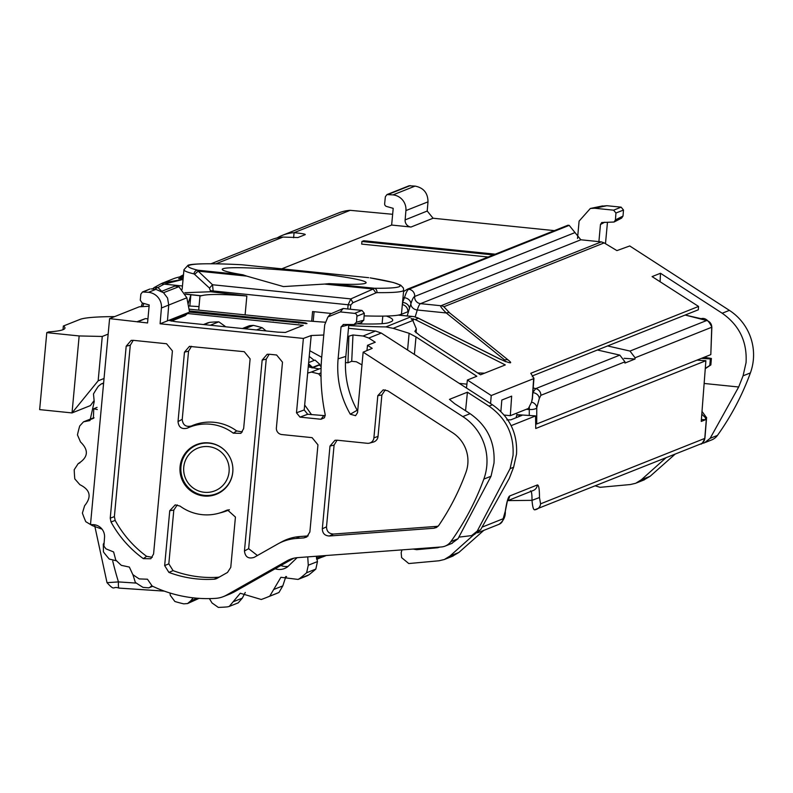 <?xml version="1.0" encoding="UTF-8"?>
<svg xmlns="http://www.w3.org/2000/svg" width="793" height="793" viewBox="0 0 793 793"><rect width="100%" height="100%" fill="white"/><g stroke="black" fill="none" stroke-linecap="round" stroke-linejoin="round"><path stroke-width="1.19" d="M607.597 345.946L629.989 351.061L635.084 357.782L635.024 359.031L624.101 358.307M635.024 359.031L624.914 363.065L624.953 361.816L619.829 355.115L597.426 350M685.172 315.039L706.622 320.531A6.572 6.493 68.3 0 1 711.727 327.251L711.737 326.944M635.084 357.782L711.727 327.251L710.815 354.491M532.361 397.808L531.578 402.11A6.572 5.511 15.2 0 1 536.772 407.8L539.29 398.532A6.572 5.511 -164.8 0 0 532.866 392.644M532.688 392.634L535.731 388.62L619.829 355.115M710.687 354.669L536.722 423.977L536.772 407.8A6.572 2.072 -179.8 0 1 529.288 409.525L526.265 409.327M516.481 413.222L517.036 414.798M511.128 425.653L535.642 415.899L517.938 414.719L519.455 414.878L519.336 416.434M518.374 414.759L535.572 415.909L535.751 428.498L705.879 360.716L701.24 421.42L705.413 419.765L705.552 417.812L706.474 417.544L704.789 438.242M516.342 417.633L516.392 415.968L517.938 414.719M506.836 419.913L510.87 419.814L521.963 415.383M521.903 415.413L519.455 414.878M482.61 526.929L503.139 518.751L505.3 511.138C506.717 501.989 508.164 496.943 509.641 495.992L537.327 484.959C538.744 484.761 539.468 488.944 539.488 497.518L532.014 500.343L507.847 500.621M696.997 360.121L705.879 360.716M535.929 424.096L536.722 423.977M704.125 357.286L711.39 358.466L710.865 364.889L709.814 365.464L710.34 358.942L701.458 358.347M709.814 365.464L705.294 368.408M701.795 414.184L705.552 417.812M705.413 419.765L701.389 419.497M316.625 558.896L323.703 555.695M316.714 559.323L324.991 555.834M321.135 556.934L320.987 557.548M316.526 558.302L321.958 555.824M324.555 555.635L316.685 559.194M325.12 555.794L326.131 555.516M320.412 557.677L320.996 557.519M321.135 557.479L323.683 556.498M316.466 557.766A19.438 3.083 65.5 0 0 317.299 557.955M97.063 407.374L93.762 408.752L93.396 417.931M516.649 413.53A29.272 1.883 -176.7 0 1 515.708 413.53M112.745 561.147A354.649 350.595 68.3 0 0 118.454 581.913L107.015 582.667C115.5 591.905 112.12 585.69 118.94 588.099A6.572 0.892 93.8 0 1 118.454 581.913L136.376 583.103M97.291 409.535L93.762 408.752M285.331 577.155A129.378 127.901 -111.7 0 0 286.6 576.58M316.437 557.251A129.378 127.901 -111.7 0 0 317.686 556.141M321.135 366.693A129.378 127.901 -111.7 0 0 319.391 365.028L319.916 364.453L315.009 360.062L308.655 362.589M314.187 360.389A129.378 127.901 -111.7 0 0 309.23 356.404M308.447 364.711A129.378 127.901 -111.7 0 1 312.026 367.952L319.391 365.028M319.916 364.453L312.561 367.377L308.536 363.779M312.026 367.952L312.561 367.377M307.109 575.817L308.834 574.875A141.204 139.588 -111.7 0 0 315.832 569.077L317.468 561.573L316.437 556.24M307.734 556.884L308.279 565.231L306.633 572.744A141.204 139.588 68.3 0 1 299.635 578.533L298.059 579.425L280.9 577.294L269.749 596.158A141.204 139.588 68.3 0 1 266.22 597.625A141.204 139.588 68.3 0 1 261.254 599.488L240.279 593.243L229.236 606.447L227.403 606.883A141.204 139.588 68.3 0 1 218.283 607.388L212.009 602.938L209.402 598.616M266.22 597.625L275.419 593.957A141.204 139.588 -111.7 0 0 278.948 592.5L282.814 585.878L285.876 576.511M282.814 585.878L273.615 589.546M238.217 602.858L242.311 598.15L245.255 592.46M242.311 598.15L233.112 601.808M197.269 598.229L190.746 600.826L187.574 603.562L183.738 603.85A141.204 139.588 68.3 0 1 174.886 601.5L170.277 595.315L170.009 593.015M193.165 597.833L190.746 600.826M187.574 603.562L199.053 598.358M152.206 586.057L148.767 587.851L143.037 587.375A141.204 139.588 68.3 0 1 135.325 582.379L132.927 574.667M151.909 585.67L150.64 586.681M116.601 560.849L109.275 559.065A141.204 139.588 68.3 0 1 103.447 551.918L103.298 544.206L104.131 542.818M102.029 529.149L92.355 525.63L85.763 521.685A141.204 139.588 68.3 0 1 82.393 513.091L84.613 505.726C91.889 496.814 90.303 489.806 79.875 484.692L74.8 478.893A141.204 139.588 68.3 0 1 74.215 469.694L78.279 463.518L79.3 463.132M79.716 462.953L78.586 463.399C88.251 457.214 88.895 450.077 80.509 441.969L77.456 434.891A141.204 139.588 68.3 0 1 79.716 425.98L83.513 421.826L89.986 420.548L94.218 401.645L93.475 393.972A141.204 139.588 68.3 0 1 98.362 386.231L101.306 383.911L103.586 383.455M94.06 417.792L92.593 418.208M225.281 326.766A11.826 11.687 68.3 0 1 225.113 326.3L218.838 321.839A141.204 139.588 -111.7 0 0 209.719 322.354L207.746 322.85M266.071 330.939L262.225 327.737A141.204 139.588 -111.7 0 0 253.373 325.378L249.547 325.665L242.4 328.51M319.133 368.943L308.249 366.872M307.664 373.077L311.342 372.056L318.647 373.84A141.204 139.588 68.3 0 1 321.016 376.625M321.086 368.2L311.342 372.046M473.996 534.601L480.598 529.774L509.275 478.397L513.606 467.246L516.521 454.121C517.621 433.226 509.602 416.771 492.433 404.777L381.274 333.07L368.795 338.046L375.238 342.239L367.496 345.322L372.224 348.355L363.154 352.161L462.805 416.583A52.536 51.941 68.3 0 1 486.773 465.977A52.536 51.941 68.3 0 1 483.829 479.111A262.701 259.698 68.3 0 1 450.86 541.619A13.134 12.985 68.3 0 1 441.354 546.962L297.712 557.628A26.268 25.971 -111.7 0 0 286.957 560.889L226.56 595.087A26.268 25.971 68.3 0 1 215.547 598.368A129.378 127.901 68.3 0 1 152.157 586.037L147.458 579.217L139.261 578.92A129.378 127.901 68.3 0 1 132.827 574.598L129.368 567.074L121.339 565.34A129.378 127.901 68.3 0 1 115.738 559.977L113.627 551.958L105.994 548.855A129.378 127.901 68.3 0 1 103.883 546.07L104.537 537.416A11.826 11.687 -111.7 0 0 91.076 524.748A129.378 127.901 68.3 0 1 90.571 523.677L109.593 318.617L139.251 306.802L149.104 306.257M366.981 350.387L367.496 345.322M275.151 568.759A13.868 13.709 -111.7 0 0 287.621 566.797L297.097 557.677M311.54 414.66L304.671 404.985M317.468 561.573L308.279 565.231M288.156 566.331A13.461 13.312 68.3 0 1 280.891 565.508M232.874 470.388A26.268 25.971 68.3 0 1 204.455 495.367A26.268 25.971 68.3 0 1 197.16 444.863A26.268 25.971 68.3 0 1 224.984 450.583M204.297 492.284A22.987 22.719 68.3 0 1 183.758 467.136A22.987 22.719 68.3 0 1 208.539 446.618A22.987 22.719 68.3 0 1 229.078 471.766A22.987 22.719 68.3 0 1 204.297 492.284M451.386 543.611L457.987 538.784L491.036 476.236L493.999 463.092C495.189 442.157 487.219 425.692 470.09 413.678L454.667 403.696L449.453 399.365L467.424 392.198L489.013 406.145L492.433 404.777M363.154 352.161L357.534 412.647L355.571 415.691L350.288 414.214C340.475 396.976 336.41 378.519 338.096 358.832L341.059 326.825L343.666 324.466L354.6 324.515M353.866 324.605L356.473 322.206L356.929 316.199A2.627 2.597 68.3 0 0 354.57 313.374L340.336 311.917L327.925 316.922L324.714 324.803L321.849 355.69A197.021 194.771 68.3 0 0 325.189 414.57L324.466 417.762L320.987 419.259L300.012 417.118L296.483 412.796L303.382 338.433L160.097 323.782L161.425 307.991A14.452 14.284 68.3 0 0 148.499 292.31L142.482 291.983L140.857 294.163L140.262 300.18L142.155 302.956L149.223 304.968L147.557 322.959L109.593 318.617M343.111 324.515L343.666 324.466M208.886 442.9A26.724 26.427 -111.7 0 0 180.13 472.341A26.724 26.427 -111.7 0 0 217.698 493.682A26.724 26.427 -111.7 0 0 208.886 442.9M172.418 350.922L153.574 553.99L150.829 558.738L143.345 558.649A110.138 108.879 -111.7 0 1 111.02 521.972L110.237 518.176L126.186 346.204L131.123 340.445L133.264 340.336L166.55 343.746L172.418 350.922M219.681 576.878A6.572 6.493 68.3 0 1 217.837 577.274A109.682 108.423 68.3 0 1 173.082 570.633L168.899 572.397A110.138 108.879 -111.7 0 0 214.189 579.197A7.028 6.949 -111.7 0 0 217.133 578.315L227.512 572.447L230.763 567.382L235.432 517.066L227.522 509.988L226.124 510.484A45.518 44.993 68.3 0 1 218.372 513.358A45.518 44.993 68.3 0 1 180.031 506.083L175.184 504.883L169.752 510.702L173.806 510.077L177.265 504.903M168.899 572.397L164.657 565.597L169.752 510.702M178.019 421.549L184.462 352.161L189.398 346.402L244.244 351.686L250.112 358.872L243.639 428.616L240.903 433.355L233.291 433.186A45.518 44.993 68.3 0 0 187.257 428.17C181.696 429.509 178.623 427.298 178.019 421.549L182.231 419.338L188.546 351.19L191.509 346.293M307.178 535.999L299.813 536.544L296.166 538.467A45.518 44.993 68.3 0 0 278.313 543.691A45.518 44.993 68.3 0 0 277.53 544.117L254.137 557.37C248.417 559.115 245.186 556.983 244.452 550.976L262.156 360.101L267.092 354.342L269.233 354.243L276.618 354.996L282.486 362.173L276.39 427.873A6.106 6.037 68.3 0 0 281.852 434.554L312.085 437.647L317.953 444.833L309.865 532.014L306.782 536.99L303.917 537.892L308.15 535.86M296.166 538.467L303.917 537.892M326.508 526.839L322.325 528.802C322.473 533.362 324.803 535.761 329.323 536.009L433.93 528.237L437.349 526.334L333.506 534.046C328.986 533.798 326.657 531.399 326.508 526.839L334.091 445.101L337.055 440.194L367.308 443.297A6.106 6.037 68.3 0 0 369.479 443.118L373.275 442.097A6.572 6.493 -111.7 0 0 378.033 436.418L381.869 394.983L385.259 389.849M369.479 443.118A6.106 6.037 68.3 0 0 373.899 437.835L377.815 395.657L383.178 389.849L387.767 390.81L452.615 432.73A33.296 32.919 -111.7 0 1 465.937 472.36A243.461 240.675 -111.7 0 1 438.767 525.442L436.576 527.444L433.93 528.237M322.325 528.802L329.997 446.062L334.933 440.303L337.075 440.204M149.659 289.118L143.692 291.814M148.499 292.31L155.894 289.356L151.086 288.87M155.894 289.356L163.517 292.696L167.571 298.049L168.731 305.047L161.425 307.991M147.934 318.855L145.446 318.608L137.585 321.948M145.446 318.608L137.635 321.492M189.339 310.935L273.317 319.52A124.779 8.624 -174.7 0 0 298.902 321.948L305.731 322.939L305.652 323.673M307 323.524L305.731 322.939M306.832 323.603L189.567 312.105L160.097 323.782M303.382 338.433L311.272 335.508L323.762 335.023M347.701 336.529L352.974 334.983L363.055 336.014L375.525 331.048L348.484 328.282M412.826 320.501L411.052 318.608L415.215 319.549L505.29 364.929L480.528 374.792L420.201 335.796L414.878 331.415L416.345 328.887L412.826 320.501L393.159 328.332L385.913 326.904A124.779 8.624 -174.7 0 1 348.732 325.566M413.877 316.605L398.175 315.128M488.141 257.021L361.677 244.095L361.925 241.478L493.405 254.92M387.103 194.523L409.049 185.78L415.076 186.097C423.591 187.772 427.903 193.026 428.002 201.848L427.209 211.037L433.087 218.234L554.376 230.634M411.012 227.026L391.643 225.053L393.199 208.351L386.558 206.458A2.627 2.597 68.3 0 1 384.655 203.652L385.358 196.723L386.974 194.572L393.001 194.89A14.452 14.284 68.3 0 1 405.917 210.581L405.134 219.899A6.572 6.493 -111.7 0 0 411.012 227.026L433.087 218.234M357.118 323.812A99.541 6.879 5.3 0 0 388.937 322.582L390.771 321.849A198.062 13.689 5.3 0 0 392.723 320.203A198.062 13.689 5.3 0 0 386.36 316.05M189.002 309.131L276.856 318.112A99.541 6.879 5.3 0 0 325.15 322.206M187.515 313.513L303.243 325.338L285.401 332.445L277.857 332.138L175.352 321.661L169.672 320.62L187.515 313.513L185.195 315.614M298.902 321.948L298.763 323.207M161.722 291.309L174.896 286.055L178.901 286.689L186.87 297.791L189.567 312.105M178.901 286.689L163.517 292.696M183.342 276.39A39.402 38.956 -111.7 0 0 172.953 278.938L161.405 283.577M704.144 383.465L738.679 386.994L710.141 438.321L704.521 442.811L701.508 443.574M601.015 206.249L606.913 205.714L621.147 207.161L623.506 210.056L623.02 216.043L615.427 219.919L614.099 222.02L601.738 222.526L600.46 224.538L598.903 241.627M615.427 219.919L615.943 213L613.584 210.175L594.7 208.242L590.349 208.47L579.098 221.108L577.522 238.455M392.644 214.288L350.169 210.323A39.402 38.956 -111.7 0 0 338.532 212.97L282.417 235.323A39.402 38.956 68.3 0 1 294.064 232.676C301.955 233.469 305.682 234.123 305.226 234.629L297.871 237.553L283.032 237.077L215.944 263.801M277.074 237.95A39.402 38.956 68.3 0 1 282.417 235.323M350.169 210.323L294.064 232.676L293.618 237.741M183.302 276.797L178.663 278.64L183.143 278.581M179.624 276.955A39.402 38.956 68.3 0 1 183.49 274.824M283.032 237.067A39.402 38.956 -111.7 0 0 271.384 239.724L211.087 263.742M705.611 442.325L711.737 439.887A13.134 12.985 -111.7 0 0 717.437 435.416A262.701 259.698 -111.7 0 0 750.396 372.908A52.536 51.941 -111.7 0 0 753.35 359.764A52.536 51.941 -111.7 0 0 729.382 310.37L629.731 245.959L616.914 250.608L604.157 242.896L443.862 306.752L449.671 312.918A6.572 4.471 128.8 0 0 446.251 312.957L417.287 309.994A6.572 5.392 17.1 0 1 410.873 303.868A6.572 5.392 -162.9 0 0 404.46 297.742L402.993 297.593M607.468 222.248L605.475 243.748M623.02 216.043L621.593 218.125M660.113 281.753L660.48 273.258L722.195 313.235C739.314 325.249 747.264 341.733 746.054 362.669L743.071 375.823L738.679 386.994M403.548 291.576L407.493 289.148L408.791 289.286L569.196 225.371L580.833 239.783L420.528 303.65L440.987 305.741C439.798 305.82 441.552 308.229 446.251 312.957L504.764 360.052A6.572 4.471 -51.2 0 1 508.174 360.002C513.339 364.066 510.424 363.68 499.451 358.842A6.572 4.094 -63.4 0 0 498.906 358.486L417.891 317.914A6.572 4.094 116.6 0 1 418.426 318.271L414.323 316.714M393.159 328.332L409.129 333.298L416.008 336.926L476.851 376.259L467.394 380.025L491.234 395.538L533.808 378.578L533.689 377.864L532.192 400.039M533.689 377.864L530.755 373.285L698.554 306.435L652.094 276.598L660.48 273.258M580.833 239.783L601.292 241.875L604.167 242.886M569.196 225.371L567.897 225.242L407.493 289.148M503.525 360.637L504.764 360.052L505.111 361.261M498.837 358.456A6.572 4.094 -63.4 0 0 498.301 358.267M413.559 316.576L411.944 316.387L385.913 326.904M467.394 380.025L466.453 388.015M490.57 403.568L491.234 395.538M531.588 402.11L528.435 408.464L510.315 415.681L511.654 396.133L501.82 400.049L500.869 411.527M532.281 376.804L532.807 375.743L698.316 309.795L698.554 306.435M623.506 210.056L615.943 213M504.13 415.046L510.315 415.681M171.338 321.145L185.354 315.555M311.193 335.548L304.205 409.951L307.714 414.263L325.259 415.691M330.443 313.969L343.181 308.507L361.965 310.42L364.314 313.255L356.929 316.199M361.172 322.582L363.789 320.174L364.314 313.255M348.841 324.535L345.837 356.404A91.948 90.957 71.2 0 0 357.177 410.249M350.288 414.214L357.167 410.249L357.693 410.982M226.56 595.087L233.598 592.292L293.747 558.232M233.598 592.292L229.891 594.016M309.676 351.725L310.39 351.051L321.7 357.256M311.272 335.508L310.925 338.363M352.974 334.983L351.715 361.301L347.968 362.788L348.841 336.629M347.968 362.788L345.47 362.56M368.795 338.046L363.055 336.014M361.965 364.889L356.404 361.777L351.715 361.301M375.525 331.048L381.274 333.07M459.187 537.099L471.587 535.612L477.217 531.122L510.097 468.643L513.031 455.509C514.161 434.604 506.152 418.149 489.013 406.145M467.424 392.198L465.56 410.744M243.084 274.834L246.722 276.103L198.191 271.147L197.913 270.215L243.084 274.834A72.242 4.996 5.3 0 1 222.248 269.352A72.242 4.996 5.3 0 1 304.304 271.989A72.242 4.996 5.3 0 1 366.118 282.695A72.242 4.996 5.3 0 1 329.164 283.636L374.336 288.246L373.106 289.029L375.961 292.885L376.943 292.617A110.336 7.623 -174.7 0 0 402.596 291.051A110.336 7.623 -174.7 0 0 403.687 290.129L401.506 313.612A110.336 7.623 5.3 0 1 400.415 314.543A110.336 7.623 5.3 0 1 364.116 315.872M347.75 308.973L348.137 304.76L350.774 304.968L352.925 302.728L350.853 298.902L348.137 304.76L213.148 290.962L212.534 284.756L350.853 298.902L373.106 289.029L324.585 284.063L283.458 286.58L246.722 276.103M184.848 292.716L210.68 291.745L209.471 288.067L212.534 284.756L198.191 271.147L194.572 274.338L193.978 273.912A3.945 3.559 -76.3 0 1 197.913 270.215A106.391 7.355 -174.7 0 1 241.825 264.763L368.656 277.679L241.667 264.743C203.196 262.761 188.774 264.247 187.882 265.407L183.956 269.739L182.142 289.316M209.471 288.067L194.572 274.338M245.106 314.861L246.851 296.007L210.68 291.745M311.679 321.234L312.571 311.55L330.899 313.423M246.851 296.007C223.418 294.144 208.519 293.995 202.146 295.551L200.698 295.759M188.407 305.959A197.021 13.62 -174.7 0 1 199.013 306.594M375.961 292.885L352.925 302.728M324.585 284.063L329.164 283.636M79.161 335.945L72.024 412.925L98.154 380.818L102.267 336.46L79.161 335.945L46.787 332.634L48.631 331.9A197.021 13.62 5.3 0 0 64.967 328.024A197.021 13.62 5.3 0 0 63.351 326.032L79.905 319.44A197.021 13.62 -174.7 0 1 114.658 316.605M102.267 336.46L108.155 334.111M63.014 329.69L63.351 326.032M90.422 405.59L93.752 401.05L90.422 405.59L72.024 412.925L39.65 409.614L46.787 332.634M98.154 380.818L104.042 378.479M495.248 254.186L363.759 240.745L361.925 241.478M141.263 306.435L142.482 303.045M152.395 288.999L153.713 287.918M152.861 289.048L154.11 287.621L161.346 283.607L164.131 284.122L183.064 279.423M183.064 279.404L163.239 282.804M163.229 282.804L161.346 283.607M161.732 291.299L157.956 287.522L154.278 287.502A6.572 6.572 0 0 0 153.911 287.76L152.375 288.999M133.244 340.336L130.28 345.233L114.38 516.62L115.173 520.416A109.682 108.423 68.3 0 0 146.606 556.319L152.296 557.32M146.606 556.319L143.345 558.649M218.372 513.358L222.169 512.337A45.974 45.449 -111.7 0 0 229.098 509.849M226.124 510.484L229.365 509.73M173.082 570.633L168.82 563.833L173.806 510.077M242.361 431.927L236.671 430.936L233.291 433.186M236.671 430.936A45.974 45.449 -111.7 0 0 191.381 426L187.257 428.17M182.231 419.338C182.796 425.038 185.849 427.258 191.381 426M299.813 536.544A45.974 45.449 -111.7 0 0 281.773 541.817L278.313 543.691M269.204 354.233L266.24 359.14L248.655 548.687L257.418 555.506M437.349 526.334L438.132 526.235M316.427 556.517L317.19 556.18M530.467 490.936C531.518 490.847 532.034 493.989 532.014 500.343C532.539 506.826 533.441 509.978 534.71 509.8L534.442 509.82M702.003 411.398L706.474 417.574M710.895 364.889L705.274 368.686M711.39 358.466L710.34 358.942M665.932 457.799L641.319 479.775L635.699 483.284L630.316 484.543L600.103 487.318L595.414 485.901M675.13 454.141L650.171 476.246L643.619 480.102M439.976 547.071L437.617 547.755L439.183 547.13M419.319 548.597L416.622 549.678L437.617 547.755M416.622 549.678L413.173 549.053M401.972 549.886L401.169 552.691L401.615 557.628L408.772 563.545L438.995 560.78L444.367 559.511L449.998 556.002L473.946 534.621M483.809 530.368L458.85 552.473L452.288 556.329M624.953 361.816L540.836 395.33A6.572 6.493 68.3 0 0 535.731 388.62L533.213 387.975M701.22 318.727A6.572 0.803 -77.1 0 0 701.171 318.687L685.132 315.049M629.989 351.061L706.622 320.531M539.29 398.532L540.836 395.33M529.367 407.602A6.572 0.892 -86.2 0 0 529.288 409.525L529.268 415.473M518.89 416.612L519.009 414.828M700.834 443.902A6.572 6.493 -111.7 0 0 704.779 438.41L540.558 503.842L539.488 497.518M316.704 559.273L318.102 558.718M164.31 591.112L118.99 588.089M505.3 511.138L505.3 511.535C505.557 516.699 503.476 520.942 499.094 524.272A6.572 6.493 -111.7 0 0 503.139 518.751M507.52 500.244L505.191 511.872M509.641 495.992A6.572 6.493 68.3 0 1 507.847 499.996M306.633 572.744L315.832 569.077M299.635 578.533L308.834 574.875M269.749 596.158L278.948 592.5M93.544 418.298L85.822 421.37M204.079 324.595L209.719 322.354M210.274 325.229L218.789 321.839M225.113 326.3L224.211 326.657M244.878 328.768L253.373 325.378M256.555 329.957L262.186 327.717M318.647 373.84L320.996 372.898M462.805 416.583L470.09 413.678M391.643 225.053L281.822 268.807M273.218 320.61L273.317 319.52M186.87 297.791L168.731 305.047L167.452 320.858M314.087 311.699L313.185 321.353M410.268 185.612L388.203 194.404M393.001 194.89L415.076 186.097M428.002 201.848L405.917 210.581M405.134 219.899L427.209 211.037M717.437 435.416L710.141 438.321M750.396 372.908L743.071 375.823M508.174 360.002L449.671 312.918M415.215 319.549L418.426 318.271L499.451 358.842M722.195 313.235L729.382 310.37M443.862 306.752A6.572 6.493 68.3 0 0 440.987 305.741L601.292 241.875M399.107 315.227L407.8 311.768A19.706 2.637 95.8 0 0 409.416 308.596L410.873 303.868A45.974 6.156 -84.2 0 1 414.66 296.473A6.572 6.493 -111.7 0 0 420.528 303.65A39.402 5.283 95.8 0 0 417.287 309.994L415.165 316.883M417.316 317.706A6.572 4.094 116.6 0 1 417.812 317.874M477.654 372.928L484.573 373.176M413.133 320.957L413.292 318.736M409.129 333.298L407.572 350.04M416.008 336.926L414.382 354.431M459.276 383.386L466.908 384.159M600.46 224.538L604.692 222.209M613.584 210.175L621.147 207.161M594.7 208.242L606.913 205.714M513.606 467.246L510.097 468.643M480.598 529.774L477.217 531.122M293.43 558.312L286.957 560.889M450.86 541.619L457.987 538.784M483.829 479.111L491.036 476.236M338.096 358.832L345.837 356.404M341.059 326.825L348.811 324.803M363.789 320.174L356.473 322.206M354.57 313.374L361.965 310.42M340.336 311.917L343.181 308.507M323.574 415.889L320.987 419.259M300.012 417.118L307.714 414.263M304.205 409.951L296.483 412.796M193.978 273.912A110.336 7.623 -174.7 0 1 183.956 269.739M213.059 291.943L213.148 290.962L210.779 290.654M350.774 304.968L350.377 309.24M370.133 277.877L370.4 277.907A3.945 2.805 99.3 0 0 370.133 277.877A106.391 7.355 -174.7 0 1 374.336 288.246A3.945 2.994 90.7 0 1 376.943 292.617M201.372 295.789L185.602 294.054M407.8 311.768A6.572 6.493 -111.7 0 0 402.338 304.641M402.398 304.046A13.134 1.764 95.8 0 0 403.013 302.47A6.572 5.392 17.1 0 1 409.416 308.596L407.126 316.07M402.547 302.42L404.46 297.742A52.536 7.038 -84.2 0 1 408.791 289.286A6.572 6.493 68.3 0 1 414.66 296.473L575.014 232.577M182.449 285.995L164.131 284.122L157.956 287.522A6.572 4.758 135 0 0 154.913 289.257M188.05 304.066L190.875 294.877M142.74 306.326L143.949 303.471M126.186 346.204L130.28 345.233M110.237 518.176L114.38 516.62M111.02 521.972L115.173 520.416M168.82 563.833L164.657 565.597M214.189 579.197L217.837 577.274M184.462 352.161L188.546 351.19M248.655 548.687L244.452 550.976M262.156 360.101L266.24 359.14M329.323 536.009L333.506 534.046M329.997 446.062L334.091 445.101M373.899 437.835L378.033 436.418M377.815 395.657L381.869 394.983M533.362 490.451A6.572 6.493 -111.7 0 0 537.327 484.959M540.558 503.842A6.572 6.493 68.3 0 1 534.71 509.8M710.746 364.958L711.262 358.575M641.319 479.775L650.171 476.246M449.998 556.002L458.85 552.473M701.161 318.687C705.086 317.507 708.655 320.322 711.856 327.113L710.815 354.56M516.273 417.653L516.392 415.968M322.82 556.884L326.28 555.506M499.084 524.282L477.584 532.846M164.359 591.132L118.94 588.099M94.684 525.61L107.015 582.667M307.297 575.748L298.307 579.326M79.845 462.894L78.348 463.489M92.712 418.169L83.691 421.757M103.625 382.979L101.276 383.921M311.213 372.105L310.687 372.323M238.406 602.779L229.375 606.377M152.692 586.285L148.767 587.851M207.915 322.781L203.504 324.535M220.672 492.056L216.598 493.672M201.224 443.247L197.16 444.863M149.877 289.039L142.611 291.933M382.811 316.11L382.107 323.673M189.814 306.039L190.885 294.748M505.904 361.757L498.906 358.486M417.881 317.914L413.857 316.595M416.345 328.887L416.047 332.822M533.937 378.32L532.39 398.938M614.218 221.941L621.653 218.095M602.561 205.932L590.349 208.47M472.678 535.126L474.888 534.244M230.446 593.798L223.418 596.604M445.16 546.09L452.288 543.255M361.895 322.493L354.729 324.476M330.8 313.542L328.52 316.288M200.014 295.749L198.686 310.122M370.4 277.907L393.288 282.486L400.653 285.153L403.33 287.918L403.687 290.129M200.986 295.858L185.651 294.173M411.944 316.387L398.245 315.118M142.433 303.035L141.213 306.435M161.376 283.597L154.268 287.502M131.132 340.475L131.707 340.346M189.408 346.432L189.973 346.303M267.102 354.372L267.667 354.243M334.943 440.343L335.518 440.204M533.213 490.51L507.589 500.73M706.603 417.485L704.908 438.331C702.767 442.821 701.369 444.695 700.725 443.941L534.551 509.83M644.481 479.755L636.581 482.907M453.15 555.982L445.25 559.134"/></g></svg>
